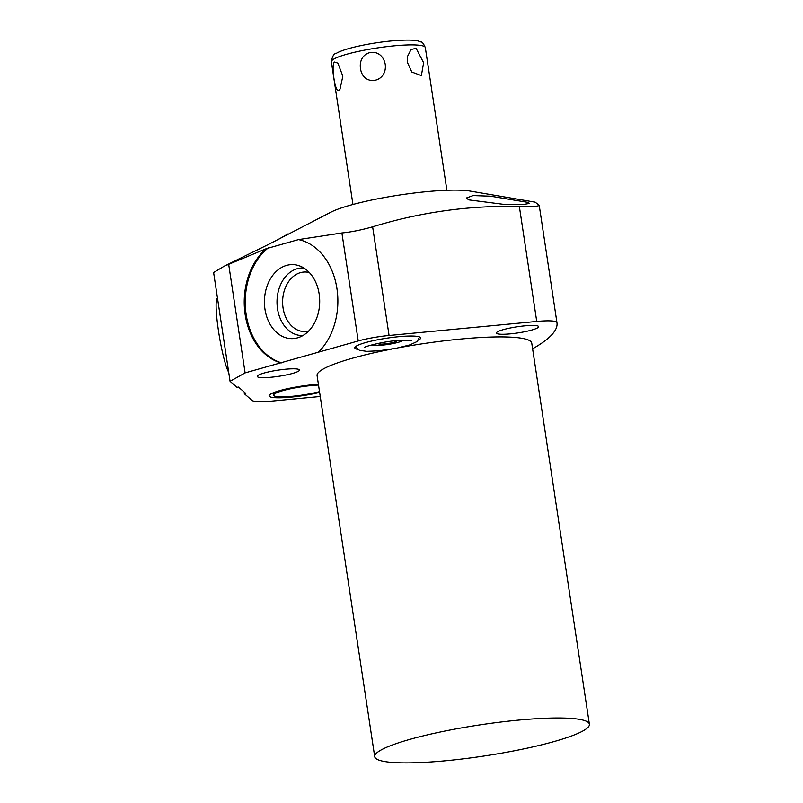 <?xml version="1.0" encoding="UTF-8"?>
<svg xmlns="http://www.w3.org/2000/svg" width="803" height="803" viewBox="0 0 803 803"><rect width="100%" height="100%" fill="white"/><g stroke="black" fill="none" stroke-linecap="round" stroke-linejoin="round"><path stroke-width="1.2" d="M423.623 62.754L416.115 48.331L411.066 49.475L407.422 56.591L407.372 62.323L411.809 72.049L421.374 75.612L423.623 62.754M519.35 206.501C469.795 205.257 420.892 212.032 372.632 226.817L389.064 335.473L536.735 321.451L519.35 206.501C532.008 206.772 538.632 206.371 539.204 205.307L535.159 202.155L470.086 191.074A76.777 11.101 171.4 0 0 399.563 195.019A76.777 11.101 171.4 0 0 331.027 212.102L268.975 244.182L224.228 266.184L213.618 272.528L230.07 381.315L236.975 387.317L238.461 387.066L245.808 393.44L244.313 393.691L252.062 400.426A30.865 4.467 171.4 0 0 271.966 401.078L320.236 396.491M278.47 239.354L288.026 233.874M266.245 248.699L298.485 239.595A62.714 46.825 90.8 0 1 336.618 286.651A62.714 46.825 90.8 0 1 318.379 352.196L280.628 362.856A62.714 46.825 90.8 0 1 244.875 312.558A62.714 46.825 90.8 0 1 266.245 248.699L224.228 266.184M318.379 352.196L358.228 340.944A30.865 4.467 171.4 0 1 389.064 335.473M532.6 348.783A432.084 62.473 171.4 0 0 556.961 322.736A432.084 62.473 171.4 0 0 556.941 322.595A30.865 4.467 171.4 0 0 536.735 321.451M228.644 264.107L245.106 372.893L230.07 381.315M245.106 372.893L280.628 362.856M391.683 349.084A108.556 15.699 171.4 0 0 323.358 368.958A108.556 15.699 -8.6 0 0 317.085 375.583L374.71 756.677A108.556 15.699 -8.6 0 0 464.817 758.664A108.556 15.699 -8.6 0 0 583.108 730.85A108.556 15.699 171.4 0 0 589.382 724.216L531.747 343.122A108.556 15.699 171.4 0 0 399.372 347.629M537.398 327.965A21.36 3.092 171.4 0 0 538.642 326.65A21.36 3.092 171.4 0 0 520.906 326.269A21.36 3.092 171.4 0 0 497.629 331.739A21.36 3.092 171.4 0 0 496.395 333.044A21.36 3.092 171.4 0 0 514.121 333.436A21.36 3.092 171.4 0 0 537.398 327.965M298.234 371.337A21.36 3.092 171.4 0 0 299.469 370.032A21.36 3.092 171.4 0 0 281.743 369.641A21.36 3.092 171.4 0 0 258.466 375.121A21.36 3.092 171.4 0 0 257.231 376.426A21.36 3.092 171.4 0 0 274.957 376.818A21.36 3.092 171.4 0 0 298.234 371.337M319.624 392.416A33.294 4.818 -8.6 0 1 286.46 397.505A33.294 4.818 -8.6 0 1 269.105 395.889A33.294 4.818 -8.6 0 1 271.033 393.851A33.294 4.818 -8.6 0 1 318.389 384.266M357.546 349.325A33.294 4.818 -8.6 0 1 354.785 347.89A33.294 4.818 -8.6 0 1 356.713 345.852A33.294 4.818 -8.6 0 1 392.998 337.32A33.294 4.818 -8.6 0 1 420.631 337.933A33.294 4.818 -8.6 0 1 418.704 339.97A33.294 4.818 -8.6 0 1 418.423 340.121M589.382 724.216A108.556 15.699 171.4 0 0 499.285 722.228A108.556 15.699 171.4 0 0 380.993 750.042A108.556 15.699 -8.6 0 0 374.71 756.677M527.37 202.286L529.609 203.42L522.643 204.584L504.786 204.494L468.711 199.867L466.362 198L473.108 195.571L490.553 196.193L527.37 202.286M372.632 226.817C361.47 229.999 351.222 232.047 341.897 232.96L298.485 239.595M268.423 247.756A62.714 46.825 -89.2 0 0 245.778 311.664A62.714 46.825 -89.2 0 0 281.642 362.876M264.97 309.265A37.018 27.643 -89.2 0 0 298.124 337.661A37.018 27.643 -89.2 0 0 319.152 293.968A37.018 27.643 -89.2 0 0 299.178 265.763A37.018 27.643 -89.2 0 0 264.97 309.265M244.313 393.691A62.714 7.578 80.4 0 0 244.574 392.366M228.714 372.351A38.544 4.657 -99.6 0 1 218.526 331.197A38.544 4.657 -99.6 0 1 217.472 297.983M303.935 268.051A33.776 25.214 90.8 0 0 277.507 308.743A33.776 25.214 -89.2 0 0 302.952 335.513M308.533 331.147A29.801 22.243 -89.2 0 1 304.437 331.599A29.801 22.243 -89.2 0 1 283.058 307.961A29.801 22.243 90.8 0 1 305.301 272.006A29.801 22.243 90.8 0 1 309.386 272.578M319.504 391.633A28.737 4.156 -8.6 0 1 289.843 396.511A28.737 4.156 -8.6 0 1 273.622 395.206A28.737 4.156 -8.6 0 1 275.278 393.45A28.737 4.156 -8.6 0 1 318.51 385.049M372.01 344.848A15.96 2.309 -8.6 0 0 382.268 345.149A15.96 2.309 171.4 0 0 403.287 340.111M396.873 340.572A9.506 1.375 171.4 0 1 396.993 340.743A9.506 1.375 171.4 0 1 384.426 343.945A9.506 1.375 -8.6 0 1 378.203 343.584A9.506 1.375 -8.6 0 1 378.263 343.383M334.58 62.042L337.872 63.146L342.841 76.205L340 89.183L338.856 90.307C335.232 94.081 330.716 63.818 334.58 62.042M385.249 64.421C381.786 45.691 357.676 49.906 360.507 68.747C363.287 87.025 387.397 82.809 385.249 64.421M394.203 45.831A47.507 6.866 171.4 0 0 331.368 61.821C332.332 56.27 333.907 53.49 336.096 53.49C343.353 48.692 369.48 42.991 391.603 40.923C408.817 39.427 415.492 40.22 418.333 41.053L420.782 41.907C422.077 41.696 423.593 43.603 425.319 47.618A47.507 6.866 -8.6 0 0 394.203 45.831M341.897 232.96L358.228 340.944M556.941 322.595L539.204 205.307M446.89 190.271L425.319 47.618M539.194 205.227L556.961 322.736M273.622 395.206L273.251 392.808M364.231 347.579C363.518 346.866 382.68 341.546 396.973 340.562L411.517 340.422M355.428 346.725L359.443 350.319L366.82 351.353L378.695 350.801L396.331 348.251L409.861 344.899L416.908 341.626L419.678 337.009M352.939 204.474L331.368 61.821"/></g></svg>

